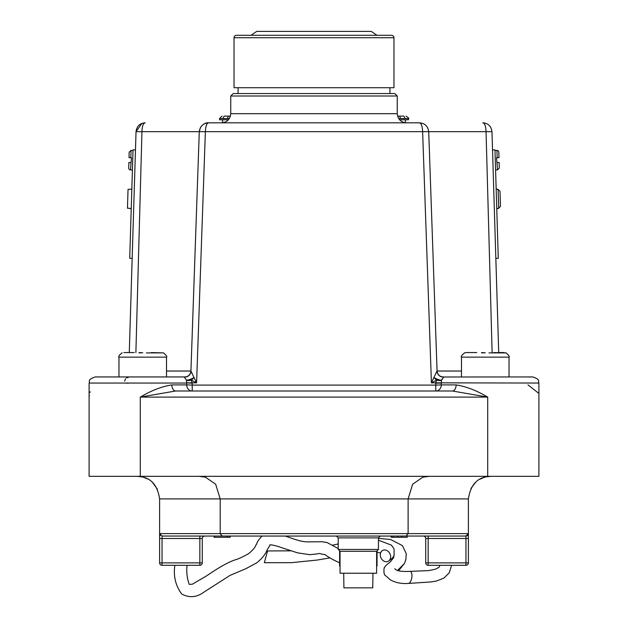 <?xml version="1.0" encoding="UTF-8"?>
<svg xmlns="http://www.w3.org/2000/svg" width="628" height="628" viewBox="0 0 628 628"><rect width="100%" height="100%" fill="white"/><g stroke="black" fill="none" stroke-linecap="round" stroke-linejoin="round"><path stroke-width="0.94" d="M228.459 116.117L224.07 116.117L222.956 118.559L227.344 118.559L228.459 116.117M393.968 37.735A2.441 2.441 0 0 0 391.527 35.301L236.473 35.301A2.441 2.441 0 0 0 234.032 37.735L234.032 87.716L393.968 87.716L393.968 37.735L234.032 37.735M399.581 119.775L408.467 119.775L408.467 118.559L405.044 118.559L403.93 116.117L397.893 116.117M397.587 116.117L399.541 116.117L400.656 118.559L405.044 118.559M314 31.4L256.711 31.4L371.289 31.4L376.981 35.301L386.652 35.301M230.743 96.005L233.184 93.564L394.816 93.564L397.257 96.005L230.743 96.005L230.743 113.684L397.257 113.684C397.799 119.234 400.845 122.279 406.395 122.821M184.844 376.941L166.506 376.941L166.506 357.136L118.967 357.136L118.967 376.941L95.197 376.941L184.844 376.941A6.092 6.092 90 0 0 190.936 371.077L196.58 382.852L191.312 380.136A6.092 2.771 -19.4 0 1 186.414 380.136L184.224 376.996A6.092 4.867 100.2 0 0 184.993 376.996L184.844 376.941C188.431 376.604 190.465 374.649 190.928 371.077L199.28 131.676C200.097 126.165 203.182 123.214 208.543 122.821L419.457 122.821C424.818 123.214 427.904 126.165 428.712 131.684L429.285 131.684M422.565 130.122L422.628 131.684L428.72 131.676L437.072 371.077C437.535 374.649 439.569 376.604 443.156 376.941L443.776 376.996A6.092 4.867 -100.2 0 1 443.007 376.996L532.803 376.941C541.093 379.791 537.725 381.18 538.903 383.041L441.272 382.852L441.296 384.901L456.132 384.901C466.172 386.487 476.691 390.553 487.705 397.092L452.372 391.001L435.769 391.001L452.372 391.001L487.705 397.092L487.705 476.322L538.903 476.322L538.903 383.041C537.725 381.212 541.116 379.814 532.803 376.941M443.407 377.514L441.586 380.136L441.272 382.852L435.746 382.852L436.688 380.136L431.42 382.852L436.947 371.03M441.586 380.136A6.092 1.515 25 0 1 433.956 377.507A6.092 2.198 44.4 0 0 436.688 380.136A6.092 2.771 19.4 0 0 441.586 380.136L442.442 378.653M495.578 169.96L497.525 169.905L496.544 157.738L497.156 157.722L496.936 150.406A1.829 1.829 0 0 1 498.82 152.18L498.985 157.659L498.82 152.18M497.156 157.722L498.985 157.659L497.156 157.722M377.043 552.302L380.607 552.962M382.468 560.019A6.092 4.938 64.3 0 1 382.515 550.52A6.092 4.938 64.3 0 1 388.473 551.674A6.092 4.938 64.3 0 1 388.379 561.197A6.092 4.938 64.3 0 1 382.468 560.019M408.443 583.428A6.092 2.645 -80.6 0 0 408.475 583.428C396.959 584.268 390.585 579.989 390.082 579.566L385.129 575.303C383.504 574.84 383.708 566.927 384.697 567.304C385.027 566.283 386.817 564.556 390.082 562.123L393.536 557.86L394.109 554.917L394.046 548.903L391.432 545.143L378.441 540.198M340.046 555.788L339.622 555.788L339.622 566.056L340.046 566.056M376.619 566.056L377.043 566.056L377.043 555.788L376.619 555.788M329.833 557.907L317.171 560.066L291.51 562.664L264.333 562.704L267.575 550.952L290.23 550.842M451.658 565.31L449.177 572.893L443.863 578.129L436.232 581.081L430.675 581.968L408.467 583.428A6.092 2.645 -80.6 0 0 411.536 578.953A6.092 2.645 -80.6 0 0 409.841 571.386A6.092 2.645 -80.6 0 0 409.825 571.386M372.961 573.231L372.757 587.863L343.909 587.863L343.704 573.231M377.043 551.29L377.043 553.323L376.619 553.323L376.619 551.29L340.046 551.29L340.046 553.323L339.622 553.323L339.622 551.29L340.046 551.29L340.046 573.231L376.619 573.231L376.619 551.29L377.043 551.243M133.018 150.469L131.064 150.406L130.844 157.722L131.456 157.738L130.475 169.905A1.829 1.829 0 0 1 128.701 168.021L128.866 162.534L128.701 168.021M130.695 162.589L128.866 162.534L130.695 162.589M130.475 169.905L132.422 169.96M129.91 208.308L127.468 208.237L128.049 189.358L131.833 189.161M129.902 208.622L131.236 208.661M406.159 536.053L408.114 533.619L468.386 533.619L468.386 538.494L468.386 533.619L465.945 536.053L222.155 536.053L220.2 533.619L408.114 533.619L408.114 498.915L159.614 498.915L159.614 533.619A2.441 2.441 0 0 0 160.438 535.441L159.614 533.619L220.2 533.619L220.2 498.915L215.663 484.219L205.466 477.178L198.998 476.322M159.614 498.915C157.722 486.221 151.952 478.897 142.305 476.95L137.022 476.322L141.151 476.707M468.386 533.619A2.441 2.441 0 0 1 465.945 536.053A2.441 2.441 0 0 0 468.386 533.619L468.386 498.915C470.348 486.017 476.26 478.662 486.096 476.856L490.978 476.322L486.975 476.683M146.395 352.897L163.327 352.897L151.269 352.559M488.922 352.897L505.862 352.897L493.796 352.559M492.116 352.559L486.048 131.684L491.967 131.684C491.214 126.189 488.168 123.229 482.83 122.821C488.168 123.229 491.214 126.189 491.967 131.684L498.718 352.559L504.111 352.559M397.257 96.005L397.257 113.684M238.059 87.716L238.059 93.564M389.941 87.716L389.941 93.564M89.93 392.421L90.189 391.786M497.509 189.122L496.167 189.161M498.098 208.622L496.764 208.661M498.09 208.308L498.703 208.292L498.122 189.413L500.014 191.265L500.469 206.329L498.703 208.292M497.517 189.436L498.122 189.413M496.936 150.406L494.982 150.469M403.93 116.117L398.717 116.117M230.413 116.117L224.07 116.117M222.956 118.559L219.533 118.559L219.533 119.775L228.419 119.775M192.254 383.221L192.231 385.09L435.769 385.09L435.746 382.852L431.42 382.852L422.628 131.684L199.28 131.676L200.442 127.539C202.852 124.116 205.552 122.546 208.543 122.821C206.722 123.214 205.662 126.165 205.372 131.684L196.58 382.852L186.728 382.852L186.414 380.136A6.092 1.515 155 0 0 194.044 377.507A6.092 2.198 135.6 0 1 191.312 380.136L192.254 383.221L186.728 382.852M499.134 162.534L499.299 168.021L499.134 162.534L497.305 162.589M500.014 191.265L500.469 206.329M222.155 536.053L162.055 536.053L199.845 536.053L199.845 538.494L162.055 538.494L162.055 562.876L199.845 562.876L199.845 538.494L202.279 538.494A2.441 2.441 0 0 1 204.72 536.053L214.077 536.053L214.077 537.278L230.099 537.278L230.099 536.053L285.261 536.053M338.217 548.574L327.204 542.576L322.18 541.744L308.795 541.854C301.628 542.278 292.585 538.463 286.635 536.563L285.324 536.053L336.388 536.053L338.217 537.882L378.441 537.882L380.27 536.053L391.197 536.053L391.197 537.278L391.589 536.053M401.747 536.053L401.747 537.278L407.219 537.278L407.219 536.053L428.155 536.053L428.155 562.876L465.945 562.876L465.945 538.494L425.721 538.494A2.441 2.441 0 0 0 423.28 536.053M214.077 536.053L227.171 536.053L227.171 537.278M130.844 157.722L129.015 157.659L129.18 152.18L131.064 150.406M141.936 123.41L136.033 131.684L129.282 352.559L132.155 258.375L129.721 258.296L133.034 149.857L135.475 149.935L136.033 131.684C136.786 126.189 139.832 123.229 145.17 122.821C143.215 123.221 142.148 126.181 141.952 131.684L135.883 352.559M132.155 258.375L135.475 149.935M192.231 391.001A6.092 5.526 90 0 1 186.704 384.901L192.231 385.09L192.231 391.001L175.628 391.001L140.295 397.092C151.309 390.553 161.828 386.487 171.868 384.901L186.704 384.901L186.728 383.041L89.097 383.041L89.097 476.322L487.705 476.322M134.204 352.559L123.889 352.559L134.204 352.559M129.282 352.559L123.889 352.559M476.731 352.559L466.416 352.559L476.731 352.559M95.197 376.941C86.884 379.814 90.275 381.212 89.097 383.041C90.275 381.18 86.907 379.791 95.197 376.941L142.737 376.941M171.868 384.901A6.092 3.76 90 0 0 175.628 391.001L452.372 391.001A6.092 3.76 90 0 0 456.132 384.901M528.007 384.901L538.259 392.963M482.83 122.821L484.196 122.923L482.83 122.821C484.785 123.221 485.852 126.181 486.048 131.684L486.135 134.855M241.348 35.301L251.019 35.301L256.711 31.4M207.405 123.449L208.402 122.829M422.628 131.684C422.338 126.165 421.278 123.214 419.457 122.821M481.605 352.897L485.263 352.787L481.605 352.559M464.673 352.897L466.416 352.559L464.673 352.897M139.078 352.897L142.737 352.787L139.078 352.559M159.614 533.619L159.614 538.494L162.055 538.494L162.055 536.053L159.614 533.619M202.279 538.494L202.279 562.876A2.441 2.441 0 0 1 199.845 565.31L162.055 565.31A2.441 2.441 0 0 1 159.614 562.876L159.614 538.494M465.945 536.053L465.945 538.494L468.386 538.494L468.386 562.876A2.441 2.441 0 0 1 465.945 565.31L428.155 565.31A2.441 2.441 0 0 1 425.721 562.876L425.721 538.494M484.573 477.249L479.988 479.18M475.506 482.453L470.945 488.474M468.386 498.915L408.114 498.915L412.651 484.219L422.848 477.178L429.317 476.322M143.49 477.272L147.643 478.976M152.533 482.492L157.455 489.275M405.421 119.775L405.421 122.774M222.579 119.775L222.579 122.774M391.589 537.278L402.454 537.278M392.971 537.278L392.971 536.053M229.707 537.278L229.707 536.053M214.47 537.278L214.47 536.053M376.619 570.797L376.619 554.948M339.622 555.788L339.622 553.323M377.043 553.323L377.043 555.788M495.845 258.375L498.279 258.296L494.966 149.857L492.525 149.935M136.033 131.684L199.272 131.684M183.784 376.941L184.993 376.996A6.092 5.966 130.2 0 0 191.006 371.211A6.092 6.005 110.2 0 1 184.224 376.996M124.634 381.157L125.545 378.708M126.534 377.899L128.528 377.271M128.347 383.221L124.171 383.041M435.746 383.221L441.272 383.041M443.156 376.941A6.092 6.092 90 0 1 437.064 371.077M443.007 376.996A6.092 5.966 49.8 0 1 436.994 371.211A6.092 6.005 69.8 0 0 443.776 376.996M229.338 118.559L227.344 118.559M400.656 118.559L398.662 118.559M166.506 371.03L190.936 371.03M338.217 537.882L338.217 549.461L378.441 549.461L376.619 551.29M509.033 376.941L509.033 357.136C509.787 356.641 508.727 355.189 505.862 352.779C508.727 355.189 509.787 356.641 509.033 357.136L461.494 357.136L461.494 376.941M397.697 570.295L404.408 563.528L405.845 559.697L406.261 553.739L402.446 545.622L390.553 539.483L378.441 538.377M338.217 544.978A6.092 1.546 -89.5 0 0 337.346 544.131L332.345 545.23M487.705 397.092L140.295 397.092L140.295 476.322M486.048 131.684L428.728 131.684M437.064 371.03L461.494 371.03M435.769 391.001L435.769 385.09L441.296 384.901A6.092 5.526 90 0 1 435.769 391.001M199.845 565.31L199.845 562.876L202.279 562.876M162.055 565.31L162.055 562.876L159.614 562.876M428.155 565.31L428.155 562.876L425.721 562.876M468.386 562.876L465.945 562.876L465.945 565.31M397.775 537.278L397.775 536.053M339.622 562.774C325.759 556.667 325.061 553.81 324.527 554.626C317.281 553.205 320.932 553.307 316.614 553.998L309.698 554.673L297.594 552.852L282.529 547.993C275.723 545.426 269.569 544.272 269.742 545.128M382.939 550.301L382.515 550.52M187.042 565.31C186.32 571.904 187.05 578.255 189.224 584.37L192.372 584.205L206.722 575.782C219.517 567.029 229.126 561.691 235.539 559.752C238.514 558.889 242.879 556.855 248.633 553.653C257.394 546.266 254.882 545.222 256.844 543.966L256.805 544.044C256.562 542.812 258.273 540.151 261.947 536.053M174.851 565.31C173.273 576.096 175.55 585.657 181.696 594.002C189.287 598.123 196.784 597.44 204.179 591.961L230.123 575.342L245.941 568.678L256.766 562.806C262.041 558.551 265.479 554.265 267.088 549.963L270.197 544.837M388.379 561.197C391.864 558.881 393.78 556.8 394.133 554.971M378.441 549.461L378.441 537.882M205.466 477.178L199.327 476.322M166.506 357.136C167.37 356.743 166.31 355.291 163.327 352.779M230.743 113.684C230.201 119.234 227.155 122.279 221.606 122.821M398.545 570.726L404.408 563.528M440.016 565.31L439.113 567.163L436.044 568.96L432.378 569.879L428.414 570.616L409.833 571.386C401.056 571.755 396.08 570.852 394.894 568.685M338.217 543.934L337.346 544.131M461.494 357.136C460.654 356.696 461.713 355.244 464.673 352.779M118.967 357.136C118.135 356.633 119.194 355.181 122.138 352.779C119.194 355.181 118.135 356.633 118.967 357.136M422.848 477.178L428.987 476.322M338.217 549.461L340.046 551.29M497.525 169.905L499.299 168.021M145.17 122.821L143.804 122.923M89.097 397.092L89.341 395.404M408.467 118.559C409.401 118.645 408.593 117.836 406.033 116.117M219.533 118.559L221.967 116.117"/></g></svg>
